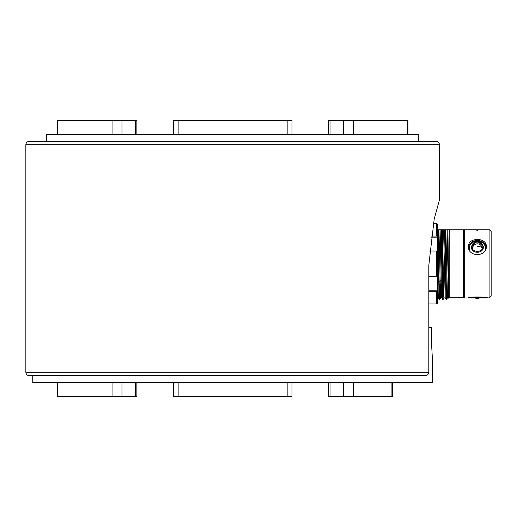 <?xml version="1.0" encoding="UTF-8"?>
<svg xmlns="http://www.w3.org/2000/svg" width="517" height="517" viewBox="0 0 517 517"><rect width="100%" height="100%" fill="white"/><g stroke="black" fill="none" stroke-linecap="round" stroke-linejoin="round"><path stroke-width="0.78" d="M436.005 141.315L29.295 141.315C27.201 141.516 26.057 142.666 25.85 144.76L439.45 144.76C439.243 142.666 438.099 141.516 436.005 141.315M432.555 361.9L432.555 382.58L32.745 382.58L32.745 375.685L29.295 375.685L425.168 375.685C427.333 375.523 428.548 374.373 428.806 372.24L428.806 265.395L434.196 219.092L439.45 199.905L439.45 144.76M428.806 327.435L431.443 327.435L431.443 341.22L432.535 361.726L431.443 341.382M136.882 134.42L136.882 120.635L57.374 120.635L57.374 134.42L57.374 120.635M291.963 134.42L291.963 120.635L173.337 120.635L173.337 134.42M407.926 134.42L407.926 120.635L328.418 120.635L328.418 134.42M57.374 382.58L57.374 396.365L136.882 396.365L136.882 382.58M173.337 382.58L173.337 396.365L291.963 396.365L291.963 382.58M328.418 382.58L328.418 396.365L392.694 396.365L392.694 382.58M418.77 141.315L418.77 134.42L46.53 134.42L46.53 141.315M483.498 297.966C483.628 297.281 471.103 297.281 471.226 297.966L471.847 297.966C471.51 297.482 483.214 297.482 482.878 297.966L483.828 297.398L489.082 297.966L491.15 295.898L491.15 231.442L489.496 229.787L489.082 229.787L489.082 297.966M482.878 297.966L480.099 297.63A4.827 4.827 0 0 1 474.625 297.63L471.847 297.966M446.068 299.401L444.536 229.787L443.573 229.787L445.202 297.895L446.068 299.401L446.604 299.414L447.483 297.895L445.828 229.787L445.059 229.787L446.604 299.414M437.809 229.787L441.091 229.787L442.061 281.539L441.195 280.789L441.757 297.895L442.636 299.414L443.172 299.401L441.608 229.787L437.382 229.787M437.382 258.694L438.306 297.895L439.179 299.401L439.708 299.414L440.594 297.895L438.933 229.787M477.895 230.265L477.934 229.787L489.082 229.787M477.973 230.007L471.362 229.787M448.762 297.359L448.846 298.219C448.517 300.881 448.187 239.907 447.858 229.787L476.79 229.787L476.836 230.265M464.266 229.787L464.266 297.966L468.402 297.966C467.866 296.674 486.859 296.674 486.323 297.966M468.402 246.525C467.866 237.154 486.859 237.154 486.323 246.525C486.859 257.182 467.866 257.182 468.402 246.525M471.226 297.966L470.903 297.398L468.402 297.966M477.779 230.265L477.934 229.787L476.79 229.787L476.945 230.265M463.575 230.065L463.575 297.275L464.266 297.966M449.79 230.065L449.79 297.275L463.575 297.275M448.846 298.219L449.79 297.275M443.573 229.787L441.608 229.787M444.536 229.787L445.059 229.787M447.858 229.787L445.828 229.787M449.027 229.787L449.415 229.787M439.179 299.401L437.647 229.787M440.129 229.787L441.195 280.789L439.999 280.789L439.133 281.539L439.708 299.414M439.133 281.539L438.164 229.787M442.623 299.401L442.061 281.539M445.202 297.895L444.038 297.895L443.832 295.827L442.378 229.787M447.483 297.895L448.646 297.895L447.018 229.787M476.758 230L473.094 229.787M468.46 247.391A8.963 7.761 180 0 1 477.365 240.483A8.963 7.761 180 0 1 486.271 247.391M469.856 250.932A8.123 7.038 0 0 1 469.236 248.244A8.123 7.038 180 0 1 477.359 241.213A8.123 7.038 180 0 1 485.489 248.244A8.123 7.038 0 0 1 484.875 250.932M471.226 246.525C471.103 254.183 483.628 254.183 483.498 246.525L477.365 241.213L471.226 246.525M482.878 246.525C483.214 252.923 471.51 252.923 471.847 246.525C471.51 240.605 483.214 240.605 482.878 246.525M472.079 247.908A5.513 4.776 180 0 1 473.339 246.014M481.385 246.014A5.513 4.776 180 0 1 482.645 247.908M428.806 276.343L436.691 276.343L436.691 250.997L429.343 250.997M437.382 236.424L436.691 236.069L436.691 223.396L437.382 224.1L437.382 303.24L436.691 303.944L428.806 303.944M430.829 237.167L437.382 237.167M436.691 236.069L430.991 236.069M436.691 223.396L433.252 223.396L436.691 223.396M436.691 303.944L436.691 291.271L428.806 291.271M437.382 290.916L436.691 291.271M436.691 276.343L437.382 275.994M437.382 251.346L436.691 250.997M428.806 290.173L437.382 290.173M428.806 372.24L25.85 372.24L25.85 144.76M135.273 120.635L135.273 134.42M112.047 120.635L112.047 134.42M121.967 134.42L121.967 120.635M57.529 134.42L57.529 120.635M287.161 120.635L287.161 134.42M178.139 134.42L178.139 120.635M330.027 134.42L330.027 120.635M407.771 120.635L407.771 134.42M353.253 134.42L353.253 120.635M343.333 120.635L343.333 134.42M121.967 396.365L121.967 382.58M112.047 382.58L112.047 396.365M57.529 396.365L57.529 382.58M135.273 382.58L135.273 396.365M287.161 382.58L287.161 396.365M178.139 396.365L178.139 382.58M391.925 382.58L391.925 396.365M330.027 396.365L330.027 382.58M343.333 382.58L343.333 396.365M353.253 396.365L353.253 382.58M477.365 230.265L477.365 229.787M482.187 248.897A4.827 4.827 0 0 0 482.187 248.677A4.827 2.411 180 0 0 477.365 246.266M25.85 372.24C26.057 374.334 27.201 375.484 29.295 375.685M438.306 297.895L437.143 297.895M444.038 297.895L443.172 299.401M441.757 297.895L440.594 297.895M482.187 248.677A4.827 4.827 0 0 0 477.365 243.85A4.827 4.827 0 0 0 472.544 248.897"/></g></svg>
